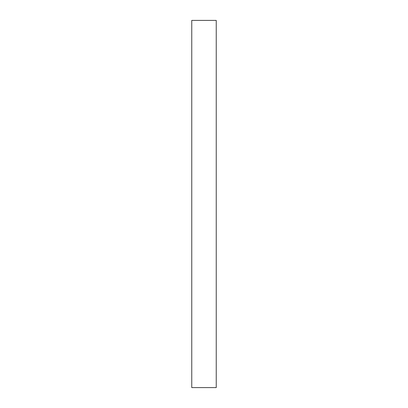 <?xml version="1.0" encoding="UTF-8"?>
<svg xmlns="http://www.w3.org/2000/svg" width="408" height="408" viewBox="0 0 408 408"><rect width="100%" height="100%" fill="white"/><g stroke="black" fill="none" stroke-linecap="round" stroke-linejoin="round"><path stroke-width="0.61" d="M191.76 20.4L191.76 387.6L216.24 387.6L216.24 20.4L191.76 20.4"/></g></svg>
